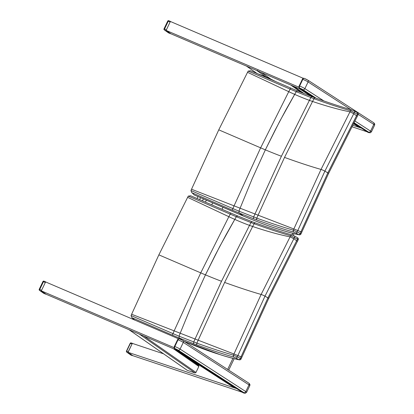 <?xml version="1.0" encoding="UTF-8"?>
<svg xmlns="http://www.w3.org/2000/svg" width="414" height="414" viewBox="0 0 414 414"><rect width="100%" height="100%" fill="white"/><g stroke="black" fill="none" stroke-linecap="round" stroke-linejoin="round"><path stroke-width="0.62" d="M265.007 76.487L264.127 76.59M250.672 70.815L248.203 71.079L290.095 89.108L296.191 91.691L297.475 90.894L291.073 88.182A1.661 0.549 113.3 0 0 290.095 89.108A1370.174 1103.238 137.9 0 1 288.755 91.68L260.639 147.845L234.06 205.841A1370.174 1144.353 112 0 1 232.854 208.584L190.963 190.559L191.635 192.448L192.199 192.857L232.652 210.265A1.661 0.549 -66.7 0 1 232.854 208.584L238.95 211.166L239.101 212.993L238.95 211.166L240.099 208.201L238.95 211.166L256.778 218.137A1399.734 1169.043 -68 0 0 258.072 215.187L284.532 157.408L312.554 101.466A1399.734 1127.043 -42.1 0 0 313.998 98.703C327.774 103.691 339.951 107.712 350.539 110.761L357.385 114.124A1.661 0.409 27.7 0 1 358.043 114.88A1.661 0.409 27.7 0 1 358.032 114.895A1.661 1.661 0 0 0 357.37 112.655A1.661 0.745 118.9 0 1 357.385 114.124A1461.203 1176.536 137.9 0 1 356.547 115.729A1.661 0.409 27.7 0 1 357.199 116.484A1.661 0.409 27.7 0 1 357.194 116.494L357.189 116.505A1.661 0.409 -152.2 0 0 357.189 116.505A1.661 0.409 -152.2 0 0 356.537 115.749L327.872 172.793L300.947 231.768L301.801 232.109L328.628 173.352M297.573 90.951L296.191 91.691L285.872 109.901L275.357 129.68L265.348 149.847A82.438 9.475 25.6 0 1 260.639 147.845L218.763 129.841L247.541 72.31A1323.304 1065.501 137.9 0 0 248.069 71.296A1.692 1.547 152.3 0 1 248.203 71.079M190.963 190.559A1.692 1.599 110.4 0 1 191.045 190.311A1323.304 1105.204 112 0 0 191.527 189.229L218.763 129.841M194.264 194.922L192.199 192.857M220.781 206.291L194.554 195.072M232.652 210.265L239.101 212.993L243.354 216.015A91.908 10.562 25.6 0 1 240.922 214.99L241.057 215.047M312.332 96.809A1.661 0.999 110.6 0 0 312.208 96.741A1.661 0.999 110.6 0 0 310.873 97.538L296.191 91.691L279.502 121.721L265.348 149.847L252.209 178.693L240.099 208.201A82.609 0.492 21.5 0 1 234.06 205.841L191.527 189.229M357.282 112.624A1.661 0.745 118.9 0 1 357.37 112.655L354.384 111.004A1.661 0.745 118.9 0 1 354.4 112.473A1459.298 1175.004 -42.1 0 1 353.742 113.726L356.547 115.729M293.888 232.161L295.824 233.015A1.661 0.745 -61.1 0 0 297.205 231.85A1459.298 1218.79 -68 0 0 297.79 230.515L300.937 231.788A1461.203 1220.379 112 0 1 300.191 233.501A1.661 0.745 118.9 0 1 298.81 234.666A1.661 1.506 101.1 0 0 299.203 234.805A1.661 1.661 0 0 0 301.045 233.843L293.345 230.143C282.746 227.115 270.559 223.11 256.778 218.137A1.661 1.082 -70.1 0 0 257.063 220.036C270.922 225.05 283.197 229.092 293.888 232.161A1.661 1.366 -74 0 1 293.345 230.143A1455.174 1215.344 112 0 0 293.852 228.973L258.072 215.187A66.587 0.398 21.5 0 1 254.962 213.981A1395.48 1165.488 112 0 1 253.642 216.988A1.661 0.999 -69.4 0 0 253.854 218.851L257.063 220.036M295.824 233.015L298.81 234.666C293.774 233.672 287.544 232 280.128 229.646L280.361 229.749C270.451 226.8 258.15 222.24 243.453 216.072L243.567 216.108M354.296 110.973A1.661 0.745 118.9 0 1 354.384 111.004L352.112 110.01A1.661 1.366 106 0 0 350.539 110.761A1455.174 1171.682 137.9 0 1 349.965 111.852L321.026 169.44L293.852 228.973L297.79 230.515L324.886 171.148L353.742 113.726L349.965 111.852C338.926 109.622 326.455 106.165 312.554 101.466A66.587 14.78 -150.2 0 1 309.403 100.359L281.406 156.254L254.962 213.981A82.609 0.492 21.5 0 1 240.099 208.201L252.209 178.693L265.348 149.847A82.433 9.475 25.6 0 0 281.406 156.254M352.138 110.015A1.661 1.366 106 0 0 352.112 110.01C341.483 106.962 329.244 102.931 315.39 97.921A1.661 1.082 109.9 0 0 315.39 97.921A1.661 1.082 109.9 0 0 313.998 98.703L310.873 97.538A1395.48 1123.617 137.9 0 1 309.403 100.359A82.609 18.335 -150.2 0 1 294.639 94.366A82.609 18.335 -150.2 0 1 288.755 91.68L247.541 72.31M253.854 218.851L239.101 212.993L243.354 216.015C257.994 222.158 270.249 226.701 280.128 229.646M190.771 195.832L188.303 196.101L230.2 214.126L236.29 216.713L237.574 215.911L231.172 213.205A1.661 0.549 113.3 0 0 230.2 214.126A1370.174 1103.238 137.9 0 1 228.854 216.698L200.743 272.867L174.159 330.864A1370.174 1144.353 112 0 1 172.954 333.606L131.062 315.577L131.735 317.466L132.299 317.874L172.752 335.283A1.661 0.549 -66.7 0 1 172.954 333.606L179.05 336.184L179.2 338.01L179.05 336.184L180.199 333.223L179.05 336.184L196.878 343.154A1399.734 1169.043 -68 0 0 198.171 340.21L224.631 282.431L252.654 226.489A1399.734 1127.043 -42.1 0 0 254.103 223.72C267.874 228.714 280.05 232.735 290.638 235.783L297.49 239.147A1.661 0.409 27.7 0 1 298.142 239.903A1.661 0.409 27.7 0 1 298.132 239.913A1.661 1.661 0 0 0 297.475 237.677A1.661 0.745 118.9 0 1 297.49 239.147A1461.203 1176.536 137.9 0 1 296.647 240.746A1.661 0.409 27.7 0 1 297.299 241.502A1.661 0.409 27.7 0 1 297.293 241.512M237.672 215.968L236.29 216.713L225.972 234.924L215.456 254.703L205.447 274.865A82.438 9.475 25.6 0 1 200.743 272.867L158.862 254.858L187.64 197.333A1323.304 1065.501 137.9 0 0 188.173 196.314A1.692 1.547 152.3 0 1 188.303 196.101M131.062 315.577A1.692 1.599 110.4 0 1 131.15 315.333A1323.304 1105.204 112 0 0 131.626 314.252L158.862 254.858M252.431 221.832A1.661 0.999 110.6 0 0 252.307 221.764A1.661 0.999 110.6 0 0 250.972 222.561L236.29 216.713L219.601 246.744L205.447 274.865L192.308 303.71L180.199 333.223A82.609 0.492 21.5 0 1 174.159 330.864L131.626 314.252M172.752 335.283L179.2 338.01L181.943 339.961L179.2 338.01L193.959 343.874A1.661 0.999 -69.4 0 1 193.742 342.005A1395.48 1165.488 112 0 0 195.061 339.004A82.609 0.492 21.5 0 1 180.199 333.223L192.308 303.71L205.447 274.865A82.433 9.475 25.6 0 0 221.506 281.277L195.061 339.004A66.587 0.398 21.5 0 0 198.171 340.21L233.951 353.996A1455.174 1215.344 112 0 1 233.444 355.16C222.846 352.133 210.659 348.133 196.878 343.154A1.661 1.082 -70.1 0 0 197.167 345.059C211.026 350.068 223.301 354.11 233.993 357.178A1.661 1.366 -74 0 1 233.444 355.16L237.305 356.873A1459.298 1218.79 -68 0 0 237.89 355.538L264.986 296.17L293.847 238.743A1459.298 1175.004 -42.1 0 0 294.499 237.496A1.661 0.745 118.9 0 0 294.483 236.027L297.469 237.677A1.661 0.745 118.9 0 0 297.381 237.641M297.283 241.538A1.661 0.409 -152.2 0 0 297.288 241.522A1.661 0.409 -152.2 0 0 296.636 240.767L267.972 297.816L241.046 356.79L241.9 357.132L268.733 298.365L264.986 296.17A3.322 0.383 25.6 0 0 261.125 294.457L233.951 353.996L241.036 356.811A1461.203 1220.379 112 0 1 240.291 358.519A1.661 0.745 118.9 0 1 238.909 359.688A1.661 1.506 101.1 0 0 239.302 359.828A1.661 1.661 0 0 0 241.145 358.866L237.305 356.873A1.661 0.745 -61.1 0 1 235.923 358.038L238.909 359.688C233.874 358.695 227.643 357.018 220.227 354.669L184.287 341.4M296.647 240.746L293.847 238.743L290.069 236.875L261.125 294.457C250.532 291.409 238.366 287.399 224.631 282.431M294.395 235.99A1.661 0.745 118.9 0 1 294.483 236.027L292.212 235.028A1.661 1.366 106 0 0 290.638 235.783A1455.174 1171.682 137.9 0 1 290.069 236.875C279.026 234.645 266.554 231.183 252.654 226.489A66.587 14.78 -150.2 0 1 249.502 225.382L221.506 281.277M292.237 235.038A1.661 1.366 106 0 0 292.212 235.028C281.582 231.98 269.343 227.954 255.49 222.939A1.661 1.082 109.9 0 0 255.49 222.939A1.661 1.082 109.9 0 0 254.103 223.72L250.972 222.561A1395.48 1123.617 137.9 0 1 249.502 225.382A82.609 18.335 -150.2 0 1 234.743 219.389A82.609 18.335 -150.2 0 1 228.854 216.698L187.64 197.333M163.577 353.825L132.34 343.387L128.061 352.314L132.791 355.667L242.345 392.281M178.864 338.931L45.592 281.934L41.312 290.866L46.047 294.219L177.891 350.606L174.558 349.178L234.34 387.835L236.679 388.617L128.061 352.314M174.599 347.869L41.312 290.866M187.185 370.282L195.077 372.983L195.982 372.424L143.855 336.049M173.254 348.619L198.834 366.473L198.741 365.593L183.562 355M198.834 366.473L195.982 372.424M353.427 123.688L359.129 127.372L361.469 128.154L352.64 125.204M351.859 126.715L367.135 131.818M299.394 87.411L166.102 30.408L170.837 33.757L302.686 90.143L299.348 88.72L311.131 96.338M166.102 30.408L170.382 21.476L303.653 78.474M246.371 66.043L256.985 73.433M266.016 76.932L256.882 70.556L257.725 70.437M256.882 70.556L246.511 66.121M243.442 392.891A1.661 1.102 -70.3 0 1 243.277 392.855L245.186 393.3L246.615 392.332A4.156 0.476 -154.4 0 0 245.792 391.587L180.09 349.1A4.156 0.476 -154.4 0 0 174.817 346.534L174.522 346.43L174.077 347.196L178.092 338.988A1.661 1.102 -70.3 0 1 179.081 338.719L179.526 338.88A1.661 1.102 -70.3 0 1 179.676 338.957A2.494 0.285 -154.4 0 1 182.843 340.494M178.092 338.988L177.73 339.734L178.004 339.092L177.73 339.734L178.025 339.837A1.661 1.102 -70.3 0 1 179.526 338.88L183.029 340.587L249.124 383.348L249.952 384.534L249.823 385.636L246.615 392.332M323.924 100.954L304.88 88.643A4.156 0.476 -154.4 0 0 299.607 86.076L299.312 85.967L298.872 86.738L302.882 78.531A1.661 1.102 -70.3 0 1 303.871 78.262L304.316 78.422A1.661 1.102 -70.3 0 1 304.471 78.494A2.494 0.285 -154.4 0 1 307.633 80.037M302.882 78.531L302.525 79.271L302.794 78.634L302.525 79.271L302.815 79.374A1.661 1.102 -70.3 0 1 304.316 78.422L307.825 80.13L373.914 122.886L374.742 124.076L374.613 125.178L371.405 131.875A4.156 0.476 -154.4 0 0 370.582 131.124A1.661 1.226 122.9 0 1 368.703 132.195A2.494 0.285 25.6 0 1 368.356 132.48L353.711 123.139L367.911 132.32A1.661 1.102 -70.3 0 0 368.067 132.397L367.87 132.294M132.268 343.532L128.268 351.662L126.451 351.098A0.833 0.833 0 0 0 126.72 352.133A0.833 0.683 -54.7 0 0 126.844 352.2A0.833 0.605 -71.5 0 1 126.679 351.134L130.389 343.392A0.833 0.605 -71.5 0 1 131.269 342.973M131.14 355.171A0.833 0.605 -71.5 0 1 130.948 355.103L132.408 355.595L128.304 352.687L126.844 352.2L130.948 355.103A0.833 0.683 125.3 0 1 130.72 354.943M128.268 351.662L128.133 352.169M128.138 352.371L128.304 352.687M132.408 355.595L132.713 355.61M132.873 343.563L132.459 343.429M126.451 351.098L130.162 343.356L131.978 343.925M128.423 347.144L128.304 347.227A3.607 1.998 111.2 0 0 128.169 347.506L128.195 347.625M128.149 347.584L128.387 347.139M45.871 281.965L44.034 281.178A0.833 0.29 -66.8 0 0 44.003 281.158A0.833 0.833 0 0 0 42.927 281.567L43.454 281.717A0.833 0.29 -66.8 0 1 44.003 281.158L46.301 282.239M45.519 282.084L41.384 290.716M41.39 290.923L45.964 294.163M41.555 291.239L39.609 290.405A0.833 0.29 -66.8 0 1 39.744 289.458L39.221 289.303A0.833 0.833 0 0 0 39.49 290.338A0.833 0.683 -54.7 0 0 39.609 290.405L43.713 293.309A0.833 0.683 125.3 0 1 43.486 293.148M170.661 21.507L168.824 20.721A0.833 0.29 -66.8 0 0 168.793 20.7A0.833 0.833 0 0 0 167.717 21.104L168.244 21.259A0.833 0.29 -66.8 0 1 168.793 20.7L171.091 21.782M170.309 21.626L166.174 30.258M166.185 30.465L170.759 33.705M166.35 30.781L164.405 29.948A0.833 0.29 -66.8 0 1 164.539 28.996L164.011 28.845A0.833 0.833 0 0 0 164.28 29.88A0.833 0.683 -54.7 0 0 164.405 29.948L168.503 32.851A0.833 0.683 125.3 0 1 168.275 32.69M271.807 79.892A3.322 0.336 -65.1 0 1 272.024 79.726L264.888 76.409M205.411 202.12L206.389 200.081M211.745 204.847L212.724 202.803M202.482 200.857L203.45 198.834M199.61 199.62L200.573 197.613M222.007 209.261L222.97 207.264M227.638 369.433L232.937 358.379M292.056 234.986L292.838 233.356M291.13 88.218A1.661 0.549 113.3 0 0 291.073 88.182L250.449 70.701M240.922 214.99L220.683 206.244M284.532 157.408C298.266 162.381 310.433 166.392 321.026 169.44A3.322 0.383 25.6 0 1 324.886 171.148L328.633 173.347L357.189 116.505M301.045 233.843L301.79 232.13L300.937 231.788M315.54 97.994A1.661 1.082 109.9 0 0 315.396 97.921L312.208 96.747A1.661 0.999 110.6 0 0 312.203 96.741L297.469 90.894M231.229 213.241A1.661 0.549 113.3 0 0 231.172 213.205L190.549 195.724M134.659 320.094L132.299 317.874M193.959 343.874L197.167 345.059M233.993 357.178L235.923 358.038M241.145 358.86L241.89 357.153L241.036 356.811M220.227 354.669C210.54 351.781 198.539 347.346 184.225 341.364M255.64 223.011A1.661 1.082 109.9 0 0 255.495 222.944L252.307 221.764A1.661 0.999 110.6 0 0 252.302 221.764L237.569 215.911M187.371 370.411L129.07 329.725M139.44 334.16L195.077 372.983M301.47 92.534L290.695 85.02M261.296 72.445L271.139 79.312M174.553 348.438L174.599 348.469A1.661 1.102 -70.3 0 1 174.139 347.242M243.08 392.751L175.044 348.629A2.494 0.285 25.6 0 1 178.206 350.172L243.908 392.653A2.494 0.285 25.6 0 1 243.567 392.938L243.121 392.777A1.661 1.102 -70.3 0 0 243.277 392.855L174.573 348.459L174.19 346.808L177.782 339.309L179.081 338.719M175.044 348.629A1.661 1.102 109.7 0 1 174.817 346.534L178.025 339.837A4.156 0.476 25.6 0 1 183.298 342.404A1.661 1.226 -57.1 0 0 183.029 340.587M178.206 350.172A1.661 1.226 122.9 0 0 180.09 349.1L183.298 342.404L249 384.885A1.661 1.226 -57.1 0 0 248.731 383.074M243.908 392.653A1.661 1.226 122.9 0 0 245.792 391.587L249 384.885A4.156 0.476 25.6 0 1 249.823 385.636M299.343 87.98L299.389 88.011A1.661 1.102 -70.3 0 1 298.929 86.785M313.833 97.352L299.834 88.172A2.494 0.285 25.6 0 1 302.996 89.709L316.079 98.17M368.232 132.433A1.661 1.102 -70.3 0 1 368.067 132.397L368.512 132.552A1.661 1.102 -70.3 0 1 368.356 132.48M299.834 88.172A1.661 1.102 109.7 0 1 299.607 86.076L302.815 79.374A4.156 0.476 25.6 0 1 308.088 81.941A1.661 1.226 -57.1 0 0 307.825 80.13M358.214 114.352L373.79 124.428A1.661 1.226 -57.1 0 0 373.526 122.616M302.996 89.709A1.661 1.226 122.9 0 0 304.88 88.643L308.088 81.941L350.994 109.689M354.855 120.955L370.582 131.124L373.79 124.428A4.156 0.476 25.6 0 1 374.613 125.178M353.96 122.663L368.703 132.195M41.519 290.214L39.744 289.458L43.454 281.717L45.23 282.477M43.775 293.34A0.833 0.29 -66.8 0 1 43.744 293.329A0.833 0.29 -66.8 0 1 43.713 293.309L45.659 294.142M166.309 29.756L164.539 28.996L168.244 21.259L170.019 22.014M168.57 32.882A0.833 0.29 -66.8 0 1 168.534 32.872A0.833 0.29 -66.8 0 1 168.503 32.851L170.449 33.684M256.949 73.501L264.862 76.399M276.019 81.708L272.024 79.726M228.709 370.126L234.189 358.69M293.252 235.421L294.09 233.672M197.048 198.523L198.006 196.531M191.635 192.448L194.28 194.937M194.44 195.041L243.453 216.072M280.34 229.744C287.808 232.114 294.095 233.801 299.198 234.805M358.038 114.88L357.199 116.484M131.735 317.466L134.379 319.955M298.142 239.903L268.733 298.365M220.439 354.762C227.907 357.132 234.195 358.824 239.302 359.828M128.997 329.694L187.268 370.359M256.975 73.444L246.433 66.09M293.707 86.303L304.228 93.647M303.871 78.262L302.577 78.841L298.986 86.335L299.369 88.001L313.822 97.347M368.512 132.552L370.282 132.791L371.405 131.875M126.72 352.133L130.824 355.036A0.833 0.833 0 0 0 131.041 355.15L132.475 355.631M130.162 343.356A0.833 0.833 0 0 1 131.176 342.927L132.656 343.423M39.49 290.338L43.589 293.247A0.833 0.833 0 0 0 43.744 293.329L45.711 294.173M42.927 281.567L39.221 289.303M164.28 29.88L168.379 32.784A0.833 0.833 0 0 0 168.534 32.872L170.501 33.715M167.717 21.104L164.011 28.845"/></g></svg>
